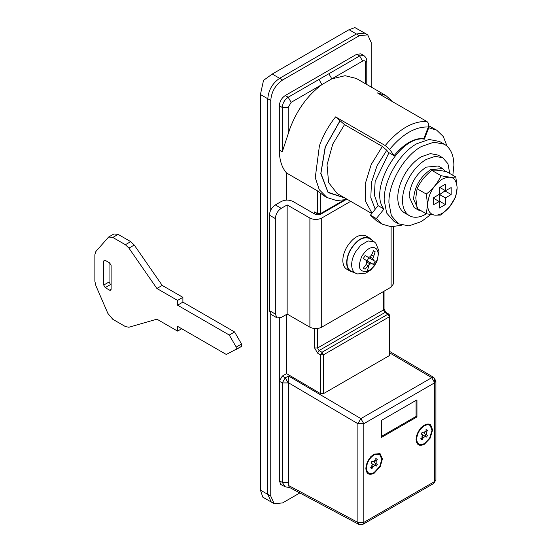 <?xml version="1.0" encoding="UTF-8"?>
<svg xmlns="http://www.w3.org/2000/svg" width="552" height="552" viewBox="0 0 552 552"><rect width="100%" height="100%" fill="white"/><g stroke="black" fill="none" stroke-linecap="round" stroke-linejoin="round"><path stroke-width="0.83" d="M103.728 261.193L105.204 260.344L104.162 260.24L103.728 261.193L103.728 285.067L105.204 287.627L110.524 284.556L109.048 282.003L109.048 262.559M105.204 260.344L109.641 262.904L111.118 265.457L111.118 289.331L110.683 290.29L109.641 290.186L105.204 287.627M111.118 284.901L110.524 284.556M177.572 331.11L177.572 326.335L226.306 354.474L241.528 346.394L236.173 349.478L236.228 347.077L229.259 335.029L177.572 305.194L177.572 300.419L156.892 288.482L128.933 248.124L134.253 245.053L130.707 241.645L118.114 234.372L113.94 233.958L108.62 237.029L95.862 251.526L94.868 254.734L94.868 281.299L95.91 285.77L107.881 313.419L112.801 319.297L125.394 326.563L128.933 327.246L156.892 319.173L177.572 331.11L181.705 328.723M134.253 245.053L162.212 285.412L182.885 297.349L182.885 302.123L234.572 331.959L241.541 344.006L241.493 346.408M128.933 248.124L125.394 244.708L112.801 237.443L108.62 237.029M156.892 288.482L162.212 285.412M177.572 300.419L182.885 297.349M177.572 305.194L182.885 302.123M229.259 335.029L234.572 331.959M236.228 347.077L241.541 344.006M452.84 175.294L453.882 165.276C453.799 156.202 451.239 149.606 446.202 145.486L444.367 144.238L433.824 142.195L421.39 146.515C404.029 156.023 388.456 183.002 388.905 202.791L391.375 215.722L398.42 223.822L408.956 225.871L421.39 221.545L430.705 214.597M444.367 144.244L439.64 141.512L429.097 139.463L416.663 143.789C399.303 153.297 383.73 180.276 384.178 200.059L386.648 212.989L393.693 221.097L398.42 223.822M405.127 213.217C400.324 210.553 397.875 205.372 397.764 197.671C397.826 191.006 399.689 184.057 403.353 176.833C408.135 167.787 414.152 161.094 421.39 156.747L430.436 153.608L438.102 155.091L442.828 157.824L447.948 163.716L449.742 173.5M426.53 213.803L426.116 214.045C419.865 217.557 414.442 218.192 409.853 215.942C405.051 213.279 402.594 208.104 402.491 200.404C402.553 193.731 404.416 186.783 408.073 179.559C412.861 170.513 418.878 163.82 426.116 159.48L435.162 156.333L442.828 157.824M404.761 213.017L409.853 215.942M351.534 271.418L350.851 271.08C348.395 269.583 347.098 266.844 346.966 262.855C346.932 258.515 348.229 254.023 350.851 249.373C357.123 239.809 363.388 236.194 369.654 238.526L374.332 241.893M353.563 272.315L350.644 271.439C348.333 270.052 347.022 267.547 346.711 263.925C346.449 259.281 347.76 254.389 350.644 249.256C357.047 239.478 363.457 235.78 369.861 238.16L372.082 240.251M350.644 271.439L346.808 269.224C344.496 267.83 343.185 265.326 342.875 261.71C342.606 257.06 343.917 252.174 346.808 247.041C353.211 237.256 359.614 233.565 366.017 235.945L369.861 238.16M369.316 264.36L365.086 269.238L363.333 268.224L366.066 264.567L366.859 262.096L366.073 260.275L363.333 258.605L365.086 255.569L367.901 257.101L369.874 256.88L371.613 254.962L373.414 250.76L375.174 251.774L372.883 258.619L373.449 260.302L375.174 261.386L373.414 264.429L371.613 263.476L369.316 264.36L367.156 271.363C359.021 272.267 357.31 267.085 362.015 255.817L365.81 250.953C370.151 247.144 373.704 246.475 376.471 248.945C379.038 252.43 378.679 257.294 375.408 263.552C373.083 267.444 370.33 270.052 367.156 271.363M364.817 259.557L367.128 260.792L368.881 257.756L366.652 256.376M373.414 250.76L375.174 251.774M371.613 254.962L373.449 256.018M369.874 256.88L372.883 258.619M367.901 257.101L373.449 260.302M368.881 257.756L375.174 261.386M367.128 260.792L373.414 264.429M366.073 260.275L371.613 263.476M366.859 262.096L369.874 263.835M366.066 264.567L367.901 265.622M363.333 268.224L365.086 269.238M371.179 87.037L371.179 42.497L367.722 34.852L359.366 35.673L282.576 80.012C275.4 84.967 271.46 91.784 270.756 100.478L270.756 210.077M270.756 314.192L270.756 496.096L274.22 503.741L282.576 502.913L299.826 492.957M360.911 53.861L356.709 54.262L285.232 95.53C281.644 98.008 279.678 101.416 279.326 105.763L279.326 150.096C279.381 159.935 281.796 167.573 286.564 173.011L317.572 190.916L320.526 193.262L320.526 213.617L320.098 214.576L345.352 199.99M289.834 487.637L285.101 486.767L282.279 482.351L288.185 482.351L288.185 382.943L285.26 377.844L288.51 375.967L288.185 382.943L282.279 382.943L279.326 381.204L279.326 318.207L279.326 480.916L281.058 484.746L281.913 485.07M364.803 33.161L356.413 33.969L279.623 78.308C272.447 83.255 268.507 90.079 267.803 98.773L267.803 494.392L271.267 502.037L272.874 502.665M428.186 127.388L428.773 127.733L424.343 139.152C399.979 134.722 367.984 190.143 383.999 209.035L376.326 218.578L382.426 224.236L391.244 226.755L401.566 225.202M422.998 138.373L424.343 139.152M447.127 146.28L443.311 136.565L436.729 130.182L428.773 127.733M388.974 152.704L375.153 181.394L374.387 195.139L378.092 205.62L370.42 215.17L376.326 218.578M370.42 215.17L376.519 220.828L382.426 224.236M436.729 130.182L428.649 125.711M378.092 205.62L383.999 209.035M393.562 226.755L393.562 283.707L391.12 287.116L321.706 327.191C317.773 329.061 313.833 329.061 309.893 327.191L309.893 218.054L287.15 204.923L281.244 208.332C277.656 210.809 275.69 214.217 275.338 218.564L269.431 215.156C269.783 210.809 271.75 207.4 275.338 204.923L281.244 201.514C285.184 199.645 289.124 199.645 293.057 201.514L315.799 214.645L316.965 213.969M277.07 317.883L271.163 314.474L269.431 310.645L275.338 314.06L277.07 317.883L281.244 317.469L287.15 314.06L287.15 204.923M350.679 201.328L321.706 218.054C317.773 219.924 313.833 219.924 309.893 218.054M309.893 327.191L287.15 314.06M269.431 310.645L269.431 215.156M275.338 314.06L275.338 218.564M438.198 166L426.116 167.152C415.801 174.266 410.143 184.071 409.135 196.567L414.11 207.559L418.54 210.119L421.832 211.181M445.561 171.486L442.559 168.519L430.546 169.705C420.231 176.826 414.573 186.631 413.565 199.127L418.54 210.119M439.13 201.473L439.578 194.532L445.367 190.668M445.361 204.578L445.485 197.94L451.17 194.518L451.17 187.59L445.485 190.73L445.361 184.237L439.364 187.701L439.24 194.338L433.555 197.761L433.555 204.688L439.24 201.542L439.364 208.042L445.361 204.578L439.454 201.169M439.24 201.542L433.334 198.133M439.199 201.542L433.292 198.127M445.464 190.695L439.551 187.287M445.485 190.73L439.578 187.321M451.17 194.518L445.264 191.109M445.526 197.885L439.62 194.476M445.485 197.94L439.578 194.532M445.464 198.002L439.551 194.594M434.79 215.149C430.167 214.397 427.765 210.905 427.593 204.668C428.469 193.8 433.389 185.279 442.359 179.089C451.329 174.922 456.256 177.758 457.132 187.611L455.814 196.698L449.556 206.876C444.76 212.52 439.965 215.287 435.169 215.183L426.275 213.748L427.593 204.668L426.275 194.056C432.92 188.95 437.839 182.822 441.041 175.688C447.686 177.123 452.606 177.565 455.814 177.006L457.132 187.611C456.952 194.049 454.558 200.314 449.935 206.407M449.556 206.876L441.041 215.066L435.169 215.183M426.275 213.748L417.098 208.449L415.78 197.844L417.098 188.763C420.279 181.649 425.199 175.529 431.871 170.389C435.045 169.83 439.965 170.264 446.637 171.706L455.814 177.006M431.871 170.389L441.041 175.688M417.098 188.763L426.275 194.056M430.208 425.592C428.656 424.453 426.703 424.536 424.343 425.84C419.679 429.056 417.126 433.492 416.67 439.137C417.126 444.263 419.679 445.74 424.343 443.573L429.635 438.088L432.023 430.27L430.208 425.592M422.342 427L421.914 426.986M416.443 436.459L416.67 436.825M424.343 444.256L430.042 438.35L432.616 429.932L430.663 424.895C428.987 423.66 426.882 423.75 424.343 425.157C419.32 428.621 416.567 433.396 416.077 439.482C416.567 445.002 419.32 446.589 424.343 444.256M379.797 466.419L374.139 472.56C369.474 474.727 366.914 473.25 366.459 468.13C366.914 462.479 369.474 458.05 374.139 454.827L379.638 454.33L381.811 459.264L379.797 466.419M366.459 465.812L366.231 465.446M371.703 455.973L372.131 455.986M380.231 466.626L374.139 473.243C369.115 475.576 366.356 473.989 365.866 468.469C366.356 462.39 369.115 457.615 374.139 454.144L380.059 453.613L382.405 458.919L380.231 466.626M289.883 128.747L282.279 151.807L289.883 128.747C296.886 110.027 307.567 95.303 321.926 84.573L331.828 78.86L345.076 75.707L356.323 78.46L385.862 95.51L377.237 92.846L426.855 121.495C428.566 122.758 429.056 124.593 428.331 127.008L423.901 138.428C413.959 138.035 404.016 143.775 394.073 155.65L389.643 149.35L385.213 145.542L335.588 116.893L344.524 124.614L382.329 146.439L386.759 150.248L388.166 152.242L394.073 155.65M325.528 196.609L320.526 193.262M314.619 213.962L314.619 211.913L318.007 214.576L320.098 214.576M389.96 315.937L389.96 354.763L389.346 355.619L389.346 316.786L389.96 315.937L388.912 314.129L385.958 312.418L384.047 309.113L384.047 291.194M320.526 393.631L320.526 354.812L322.002 352.259L323.479 354.812L323.479 393.645L320.526 393.631L286.564 373.614L286.564 314.398M288.185 482.351L288.517 485.65M279.326 150.096L282.279 151.807L282.279 107.467C282.631 103.12 284.597 99.712 288.185 97.235L291.139 102.348L321.926 84.573L318.973 79.46L359.662 55.966L363.837 55.552L360.856 53.834M365.569 83.794L365.569 62.79C365.396 60.817 364.41 60.251 362.616 61.086L331.828 78.86L328.875 73.74M279.326 480.778L282.279 482.351L282.279 382.943L285.26 377.844L282.279 376.084L286.564 373.614M288.51 375.967L360.877 418.609L357.889 423.708L288.482 382.771M288.51 485.477L357.889 522.42L358.883 524.4L289.42 487.416L288.51 485.477L288.482 482.455L288.482 382.805M279.326 381.204L282.279 376.084M422.728 435.804L423.895 435.604L425.061 436.232L426.02 434.562L424.895 433.872L424.488 432.754M425.371 431.774L426.537 429.801L427.496 430.353L426.372 432.354L426.372 434.721L427.496 435.418L426.537 437.08L425.371 436.453L423.322 437.639L422.156 439.613L421.197 439.061L422.321 437.06L422.321 434.693L421.197 433.996L422.156 432.333L423.322 432.961L425.371 431.774M420.679 438.757L421.197 439.061M425.061 436.232L426.537 437.08M426.02 434.562L427.496 435.418M426.02 429.504L426.537 429.801M374.277 461.741L374.684 462.859L376.16 463.708L376.16 461.341L377.285 459.347L376.326 458.788L375.16 460.761L373.111 461.948L371.944 461.32L370.985 462.983L372.11 463.68L372.11 466.047L370.985 468.048L371.944 468.6L373.111 466.626L375.16 465.446L376.326 466.067L377.285 464.404L376.16 463.708M372.517 464.791L373.683 464.591L374.849 465.219L375.808 463.556L374.684 462.859M375.808 458.491L376.326 458.788M375.808 463.556L377.285 464.404M374.849 465.219L376.326 466.067M370.468 467.751L370.985 468.048M416.077 400.386L416.077 416.415L381.522 436.363M416.96 416.926L381.522 437.384L381.522 420.334L416.96 399.869L416.96 416.926L416.077 416.415M274.22 503.741L262.8 497.152L260.42 490.128L267.803 494.392L267.803 98.773L270.756 100.478M272.239 74.044L279.623 78.308C272.447 83.255 268.507 90.079 267.803 98.773L260.42 94.509L263.518 80.378L272.239 74.044L349.03 29.704L354.929 27.6L364.768 33.141L356.413 33.969L359.366 35.673M286.564 200.114L286.564 173.011M323.479 393.645L389.346 355.619M260.42 94.509L260.42 490.128M282.576 80.012L279.623 78.308L356.413 33.969L349.03 29.704M103.728 285.067L109.048 282.003M109.641 290.186L111.118 289.331M112.801 237.443L118.114 234.372M125.394 244.708L130.707 241.645M356.061 273.426L355.44 273.109C353.052 271.653 351.79 268.99 351.658 265.112C351.624 260.903 352.887 256.535 355.44 252.022L360.615 245.385L367.991 240.941L374.249 241.831L375.781 243.197L379.003 251.139L376.988 261.31L374.228 266.092L370.592 270.094L365.976 273.095L357.53 273.944L351.452 271.384M375.408 263.552L374.366 262.952M267.803 494.392L270.756 496.096M275.338 204.923L281.244 208.332M321.706 327.191L321.706 218.054M391.12 287.116L391.12 226.748M324.01 195.815L326.963 197.519L319.277 189.729L315.261 177.661L319.415 145.804C323.189 135.316 328.578 125.677 335.588 116.893M385.213 145.542C399.089 128.968 412.972 120.95 426.855 121.495M317.572 328.495L317.572 347.995L383.44 309.969L384.047 309.113M385.958 312.418L384.916 312.522L319.049 350.554L322.002 352.259L387.87 314.233L384.916 312.522L383.44 309.969L383.44 291.553M314.619 211.913L317.572 213.617L320.526 213.617L343.592 200.307M314.619 347.995L317.572 347.995L319.049 350.554L317.572 353.107L314.619 347.995L314.619 328.55M387.87 314.233L389.346 316.786L389.346 315.082L387.87 314.233L388.912 314.129M317.572 190.916L317.572 213.617L318.007 214.576M389.346 316.786L323.479 354.812L320.526 354.812L317.572 353.107M291.139 102.348L288.185 107.467L288.185 133.115M288.185 107.467L282.279 107.467L279.326 105.763M285.232 95.53L288.185 97.235L318.973 79.46M362.616 61.086L359.662 55.966L356.709 54.262M365.569 62.79L366.79 61.086C366.88 59.05 365.9 57.208 363.837 55.552M389.96 351.617L433.851 377.478L431.761 377.685L434.686 382.784L363.796 423.708L360.877 418.609L431.761 377.685L389.96 353.052M434.686 379.376L434.686 382.784L435.907 381.08L433.851 377.478M358.883 524.4L362.933 524.331L363.796 522.42L363.796 423.708L357.889 423.708L357.889 522.42L363.796 522.42L434.686 481.496L435.907 479.785L435.907 381.08M362.933 524.331L433.817 483.407L434.686 481.496L434.686 382.784M428.331 127.008C415.435 126.498 402.539 133.95 389.643 149.35M421.845 436.784L423.322 437.639M423.895 435.604L425.371 436.453M424.895 433.872L426.372 434.721M424.895 431.498L426.372 432.354M374.684 460.485L376.16 461.341M373.683 464.591L375.16 465.446M371.634 465.778L373.111 466.626M344.931 198.009L328.095 192.586L320.774 173.659L325.197 146.991L340.018 120.702M344.662 197.851L328.06 192.262L320.905 173.369L325.369 146.887L340.094 120.805M371.765 213.5L337.155 193.517L328.619 182.595L327.032 164.938L332.725 144.182L344.524 124.614M372.013 213.189L365.5 201.245L365.203 184.016L371.172 164.586L382.329 146.439M375.229 209.187L370.806 197.706L371.455 182.415L377.064 165.724L386.759 150.248M367.722 34.852L364.768 33.141M438.129 165.959L442.559 168.519M420.803 427.883L424.343 425.84M416.67 435.045L416.67 439.137M370.592 456.877L374.139 454.827M366.459 464.039L366.459 468.13M366.79 84.504L366.79 61.086M285.101 486.767L280.478 484.304M433.817 483.407L435.907 479.785M326.963 197.519L336.472 200.521L347.491 199.486M392.989 101.947L385.862 95.51"/></g></svg>
